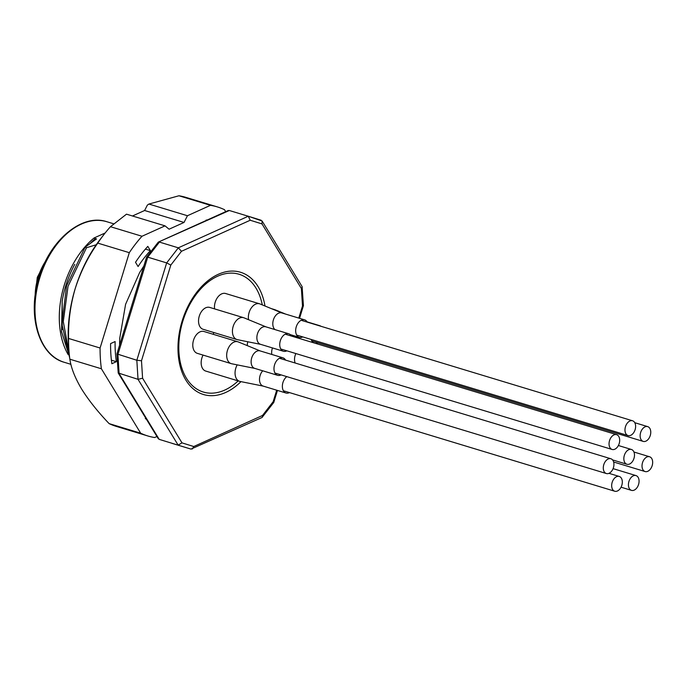 <?xml version="1.0" encoding="UTF-8"?>
<svg xmlns="http://www.w3.org/2000/svg" width="687" height="687" viewBox="0 0 687 687"><rect width="100%" height="100%" fill="white"/><g stroke="black" fill="none" stroke-linecap="round" stroke-linejoin="round"><path stroke-width="1.03" d="M96.232 244.761L86.519 247.724L68.039 286.307L63.29 321.542L69.25 354.063M86.519 247.724L85.042 247.268L66.562 285.861L61.89 324.024L69.713 358.107M74.763 264.366A76.034 49.67 106.9 0 0 62.191 301.241L62.251 329.434M90.83 242.769A76.034 49.67 106.9 0 1 95.45 238.578L96.532 238.904L85.042 247.268M69.576 356.974L61.538 331.581L62.191 301.241M95.45 238.578L94.067 237.985A75.948 49.61 -73.1 0 0 68.185 354.638M172.068 443.364L190.986 449.1L159.195 439.362L119.109 373.591L117.906 354.518L147.748 257.161L166.666 262.898L170.805 265.088L181.48 251.287L250.214 220.244L261.987 223.902L301.395 288.549L302.495 305.998L298.785 318.081M146.597 257.084L116.91 353.908L136.833 360.254L166.666 262.898L178.328 247.827L248.273 216.242L229.338 210.505L158.336 242.099L146.597 257.084L147.748 257.161L159.41 242.09L178.328 247.827L181.48 251.287M116.91 353.951L118.216 372.981L138.027 379.327L142.587 378.228L141.488 360.769L170.805 265.088M240.982 381.628A63.865 41.718 -73.1 0 1 179.513 363.492A63.865 41.718 -73.1 0 1 218.268 274.311A63.865 41.718 -73.1 0 1 264.984 306.007M105.154 232.979L94.067 237.985M159.195 439.362L158.216 438.598L118.216 372.981M229.338 210.505L228.101 210.583L158.336 242.099M250.214 220.244L248.273 216.242L262.108 220.999L302.108 286.616L303.422 305.646L302.495 305.998M190.986 449.1L261.996 417.507L273.761 402.47L273.168 401.689L262.494 415.48L193.768 446.524L181.995 442.866L142.587 378.228M262.365 417.215L262.494 415.48M302.246 287.054L301.395 288.549M192.223 449.015L193.768 446.524M262.108 220.999L261.987 223.902M141.488 360.769L136.833 360.254L138.027 379.327L178.131 445.099L181.995 442.866M238.183 380.899A61.538 40.198 -73.1 0 1 178.938 352.233A61.538 40.198 -73.1 0 1 214.121 278.012A61.538 40.198 -73.1 0 1 262.288 304.899M206.993 220.115A104.45 68.236 106.9 0 0 206.22 220.003L206.057 220.544M135.511 262.288L138.096 266.53A97.923 63.968 -73.1 0 1 150.401 250.618L147.817 246.375A104.45 68.236 106.9 0 0 135.511 262.288M145.404 249.106L150.401 250.618M111.397 360.177L116.369 361.68L111.861 363.724A104.45 68.236 106.9 0 1 110.598 343.594L115.107 341.559A97.923 63.968 -73.1 0 0 116.369 361.68M145.584 417.876L145.352 418.649A104.45 68.236 106.9 0 0 146.348 419.13M187.448 215.735L210.48 205.327A119.684 78.181 -73.1 0 1 217.307 206.899L185.773 197.341A119.684 78.181 106.9 0 0 178.946 195.769L148.916 204.048L187.448 215.735L184.03 222.451L169.088 229.2L165.035 225.86L142.003 236.259L110.47 226.701A119.684 78.181 106.9 0 0 104.038 234.396A119.684 78.181 106.9 0 0 97.769 243.112C88.073 256.775 80.577 271.872 75.278 288.385A108.804 71.079 106.9 0 0 68.502 344.316L68.923 350.19A119.684 78.181 106.9 0 0 69.859 359.207L101.393 368.773A119.684 78.181 -73.1 0 1 100.087 348.017L68.554 338.451A119.684 78.181 106.9 0 0 68.923 350.19M132.471 215.984L144.614 210.497L147.362 205.104L148.916 204.048M69.859 359.207C71.105 367.974 75.02 377.91 81.607 389.022C88.657 400.272 97.829 411.805 109.13 423.621A119.684 78.181 106.9 0 0 116.309 426.404L147.842 435.97A119.684 78.181 -73.1 0 1 140.663 433.188L109.13 423.621M104.038 234.396L100.431 239.05A108.804 71.079 106.9 0 0 75.278 288.385C70.435 305.011 68.193 321.696 68.554 338.451M165.035 225.86L126.494 214.172L110.47 226.701M144.614 210.497L184.03 222.451M210.48 205.327L178.946 195.769M217.307 206.899A119.684 78.181 -73.1 0 1 224.486 209.681L225.697 211.673M147.842 435.97A119.684 78.181 -73.1 0 0 154.661 437.533L156.945 436.503M140.663 433.188L101.393 368.773M100.087 348.017L129.302 252.67A119.684 78.181 -73.1 0 1 142.003 236.259M97.769 243.112L129.302 252.67M247.234 345.604A11.421 7.463 -73.1 0 1 247.809 341.765M213.391 334.354A11.421 7.463 -73.1 0 1 213.674 332.491M295.17 363.019A9.137 5.968 -73.1 0 1 295.891 353.556M271.837 354.466A9.137 5.968 -73.1 0 1 272.473 347.94M273.306 309.425A11.421 7.463 -73.1 0 1 274.697 309.639A11.421 7.463 -73.1 0 1 275.135 309.794L285.509 314.053M317.918 342.753A9.137 5.968 -73.1 0 1 315.462 343.345M313.521 342.761A9.137 5.968 -73.1 0 1 311.22 339.472M318.442 325.526A9.137 5.968 -73.1 0 1 319.756 325.69A9.137 5.968 -73.1 0 1 320.949 326.282M260.691 344.359L237.444 339.679A11.421 7.463 -73.1 0 1 236.989 339.558A11.421 7.463 -73.1 0 1 233.159 326.462A11.421 7.463 -73.1 0 1 243.619 317.695A11.421 7.463 -73.1 0 1 244.057 317.849L265.998 326.866M236.989 339.558L203.086 329.279A11.421 7.463 -73.1 0 1 199.264 316.183A11.421 7.463 -73.1 0 1 209.724 307.415L243.619 317.695M286.84 350.817A9.137 5.968 -73.1 0 1 283.379 351.237A9.137 5.968 -73.1 0 1 280.313 340.761A9.137 5.968 -73.1 0 1 288.677 333.753A9.137 5.968 -73.1 0 1 291.322 336.029M260.871 344.402A9.137 5.968 -73.1 0 1 260.51 344.307A9.137 5.968 -73.1 0 1 257.453 333.83A9.137 5.968 -73.1 0 1 265.817 326.814L288.677 333.753M248.557 319.704A11.421 7.463 -73.1 0 1 251.287 307.965A11.421 7.463 -73.1 0 1 259.549 303.8A11.421 7.463 -73.1 0 1 259.987 303.955L281.928 312.971M214.576 308.892A11.421 7.463 -73.1 0 1 217.547 297.454A11.421 7.463 -73.1 0 1 225.654 293.521L259.549 303.8M302.769 336.913A9.137 5.968 -73.1 0 1 299.309 337.343A9.137 5.968 -73.1 0 1 296.243 326.866A9.137 5.968 -73.1 0 1 304.607 319.85A9.137 5.968 -73.1 0 1 307.252 322.126M274.972 329.588A9.137 5.968 -73.1 0 1 273.804 318.725A9.137 5.968 -73.1 0 1 281.747 312.92L304.607 319.85M254.937 368.438L231.691 363.758A11.421 7.463 -73.1 0 1 231.236 363.638A11.421 7.463 -73.1 0 1 227.406 350.542A11.421 7.463 -73.1 0 1 237.865 341.774A11.421 7.463 -73.1 0 1 238.303 341.928L260.244 350.945M231.236 363.638L197.341 353.358A11.421 7.463 -73.1 0 1 193.511 340.263A11.421 7.463 -73.1 0 1 203.97 331.495L237.865 341.774M281.086 374.896A9.137 5.968 -73.1 0 1 277.625 375.317A9.137 5.968 -73.1 0 1 274.56 364.84A9.137 5.968 -73.1 0 1 282.924 357.824A9.137 5.968 -73.1 0 1 285.569 360.108M255.126 368.481A9.137 5.968 -73.1 0 1 254.757 368.387A9.137 5.968 -73.1 0 1 251.7 357.91A9.137 5.968 -73.1 0 1 260.064 350.894L282.924 357.824M263.319 386.137L240.072 381.448A11.421 7.463 -73.1 0 1 239.617 381.337A11.421 7.463 -73.1 0 1 237.213 364.866M239.617 381.337L205.722 371.057A11.421 7.463 -73.1 0 1 203.051 355.093M289.467 392.586A9.137 5.968 -73.1 0 1 286.007 393.016A9.137 5.968 -73.1 0 1 282.374 385.793A9.137 5.968 -73.1 0 1 286.788 376.622M263.507 386.171A9.137 5.968 -73.1 0 1 263.138 386.085A9.137 5.968 -73.1 0 1 259.497 379.765A9.137 5.968 -73.1 0 1 262.726 370.8M639.056 480.582A7.729 5.049 106.9 0 0 635.99 475.584A7.729 5.049 106.9 0 0 628.442 485.374A7.729 5.049 106.9 0 0 631.508 490.372A7.729 5.049 106.9 0 0 639.056 480.582M652.65 461.758A7.729 5.049 106.9 0 0 649.584 456.761A7.729 5.049 106.9 0 0 642.036 466.55A7.729 5.049 106.9 0 0 645.102 471.548A7.729 5.049 106.9 0 0 652.65 461.758M650.752 431.608A7.729 5.049 106.9 0 0 647.686 426.618A7.729 5.049 106.9 0 0 640.147 436.4A7.729 5.049 106.9 0 0 643.204 441.397A7.729 5.049 106.9 0 0 650.752 431.608M635.604 425.768A7.729 5.049 106.9 0 0 632.538 420.77A7.729 5.049 106.9 0 0 624.99 430.56A7.729 5.049 106.9 0 0 628.055 435.558A7.729 5.049 106.9 0 0 635.604 425.768M619.674 439.671A7.729 5.049 106.9 0 0 616.608 434.673A7.729 5.049 106.9 0 0 609.06 444.463A7.729 5.049 106.9 0 0 612.126 449.461A7.729 5.049 106.9 0 0 619.674 439.671M622.302 481.441A7.729 5.049 106.9 0 0 619.236 476.443A7.729 5.049 106.9 0 0 611.688 486.233A7.729 5.049 106.9 0 0 614.753 491.231A7.729 5.049 106.9 0 0 622.302 481.441M613.92 463.751A7.729 5.049 106.9 0 0 610.855 458.753A7.729 5.049 106.9 0 0 603.306 468.543A7.729 5.049 106.9 0 0 606.372 473.541A7.729 5.049 106.9 0 0 613.92 463.751M634.47 454.468A7.729 5.049 106.9 0 0 631.405 449.47A7.729 5.049 106.9 0 0 623.856 459.259A7.729 5.049 106.9 0 0 626.922 464.257A7.729 5.049 106.9 0 0 634.47 454.468M45.634 261.043A44.612 29.137 106.9 0 0 35.157 295.59M276.689 390.19L273.168 401.689M113.484 223.739L106.923 221.746A73.44 47.978 106.9 0 0 39.691 278.106A73.44 47.978 106.9 0 0 64.295 362.307L70.916 364.316M47.841 256.835L37.287 277.376L34.659 300.322M106.923 221.746C81.633 213.022 48.751 241.128 38.463 279.6C27.282 316.475 39.279 355.668 64.295 362.307M303.414 305.689L299.549 318.313M277.454 390.422L273.761 402.47M248.273 216.242L261.129 220.244M143.832 266.049L139.667 272.49L125.584 304.324L119.693 338.631L119.59 345.183M274.697 309.639L271.339 308.618M319.756 325.69L307.089 321.851M283.379 351.237L260.51 344.307M299.309 337.343L290.154 334.569M277.625 375.317L254.757 368.387M286.007 393.016L263.138 386.085M635.99 475.584L613.079 468.637M631.508 490.372L621.065 487.203M649.584 456.761L633.929 452.012M645.102 471.548L613.628 461.999M647.686 426.618L634.771 422.694M643.204 441.397L311.812 340.907M632.538 420.77L301.146 320.279M628.055 435.558L296.664 335.058M616.608 434.673L285.217 334.174M612.126 449.461L280.734 348.962M619.236 476.443L608.965 473.334M614.753 491.231L283.362 390.731M610.855 458.753L279.463 358.253M606.372 473.541L274.98 373.041M631.405 449.47L618.386 445.519M626.922 464.257L612.555 459.904"/></g></svg>
